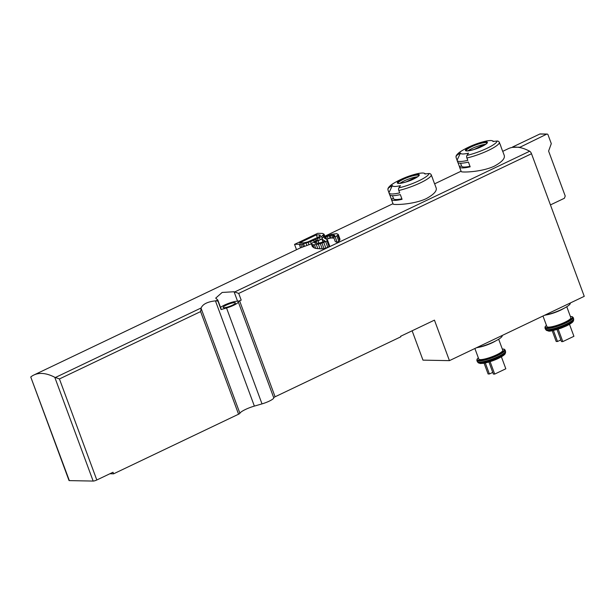 <?xml version="1.0" encoding="UTF-8"?>
<svg xmlns="http://www.w3.org/2000/svg" width="615" height="615" viewBox="0 0 615 615"><rect width="100%" height="100%" fill="white"/><g stroke="black" fill="none" stroke-linecap="round" stroke-linejoin="round"><path stroke-width="0.92" d="M217.964 301.142L221.077 309.56L226.535 307.984A9.648 1.822 159.7 0 0 238.274 301.873A2.837 0.538 159.7 0 1 239.619 300.881L241.195 300.128A2.837 0.538 -20.3 0 1 237.559 301.204L234.061 291.748L222.161 292.44L215.719 298.114L217.772 300.028L216.119 300.82L217.964 301.142L217.772 300.028M234.061 291.748L238.712 293.417L241.195 300.128M412.127 330.793L422.974 360.136L449.434 360.644L584.25 296.33L531.506 153.735A2.837 1.207 -115.5 0 0 529.669 151.236A85.116 36.293 -115.5 0 0 519.467 147.485A85.116 36.293 -115.5 0 0 515.923 147.123A85.116 36.293 -115.5 0 0 512.587 147.354A85.116 36.293 -115.5 0 0 508.267 148.692L502.739 151.336M216.119 300.82L215.435 300.85C207.532 301.765 202.773 304.133 201.151 307.961L200.613 311.59L59.424 378.948L54.773 377.279A85.116 36.293 -115.5 0 0 33.879 375.012L299.567 248.26A85.116 36.293 64.5 0 1 300.574 247.822L311.467 243.801M30.758 377.018L69.349 480.615A2.837 0.538 159.7 0 1 69.003 480.492L30.758 377.018M33.879 375.012A85.116 36.293 -115.5 0 0 30.958 376.818M504.308 155.641C505.023 158.624 501.709 162.129 494.36 166.158C481.314 172.315 460.843 172.569 461.25 171.57M434.336 183.193A22.986 4.343 159.7 0 1 434.513 183.478L436.227 188.121C436.927 191.111 433.606 194.617 426.257 198.645C413.219 204.803 392.747 205.056 393.146 204.057L391.401 199.421A22.986 4.343 159.7 0 1 391.348 199.099L389.833 195.001M325.927 236.783L326.465 239.243L324.52 238.197L325.343 237.059L330.14 235.43L334.529 235.222L334.606 236.091L333.491 236.783L335.252 241.541A85.116 36.293 64.5 0 1 337.251 242.518L339.718 240.35L339.972 239.097L338.25 234.438L336.72 233.685L331.631 234.307L322.99 237.444L321.791 239.004L323.06 241.972M326.78 239.097L331.085 237.982L333.983 238.113M321.791 239.004L324.805 240.926L323.567 241.772L319.631 242.987L315.626 243.34L314.465 242.74L317.94 240.511L316.287 240.48L311.697 243.409L311.367 243.978L312.251 246.369L314.05 247.86A85.116 36.293 64.5 0 1 315.741 248.429L322.26 248.875L325.873 248.153L329.063 246.63L329.494 245.423L327.534 240.119L326.457 239.235M317.94 243.248L318.785 242.794L317.94 240.511M317.571 238.635L321.545 236.414L324.028 234.161L322.498 233.416L317.701 233.323L294.539 244.37L302.349 244.094L310.537 241.664L317.571 238.635L318.362 240.773L321.814 238.904M419.33 173.345A2.268 1.253 -103 0 0 419.03 173.338A85.116 47.063 -103 0 0 417.931 173.568A85.116 47.063 -103 0 0 416.809 173.853A17.258 3.26 159.7 0 1 424.296 173.284A17.258 3.26 159.7 0 1 424.857 174.007A85.116 83.356 1.2 0 1 428.955 173.53A2.268 2.222 1.2 0 1 431.307 174.991A22.986 4.343 159.7 0 1 420.414 182.84A22.986 4.343 159.7 0 1 398.804 190.489A2.268 1.253 -103 0 1 398.866 187.883A85.116 47.063 -103 0 1 400.45 185.653A17.258 3.26 159.7 0 1 392.401 185.492L388.972 192.672A22.986 4.343 159.7 0 0 389.026 192.995L389.664 194.717A22.986 4.343 -20.3 0 0 400.327 194.601L402.064 199.306A22.986 4.343 159.7 0 1 391.401 199.421M388.972 192.672L388.088 190.281A2.268 2.222 1.2 0 1 388.941 187.69A85.116 83.356 1.2 0 1 392.401 185.492M398.804 190.489L399.688 192.879A22.986 4.343 159.7 0 1 389.026 192.995M431.961 176.766A22.986 4.343 159.7 0 1 432.13 177.051A22.986 4.343 159.7 0 1 432.184 177.374L431.307 174.991M432.13 177.051L432.768 178.773A22.986 4.343 -20.3 0 1 432.822 179.096L434.567 183.8A22.986 4.343 159.7 0 0 434.513 183.478M487.426 140.858A2.268 1.253 -103 0 0 487.134 140.85A85.116 47.063 -103 0 0 486.027 141.081A85.116 47.063 -103 0 0 484.912 141.365A17.258 3.26 159.7 0 1 492.4 140.797A17.258 3.26 159.7 0 1 492.961 141.519A85.116 83.356 1.2 0 1 497.058 141.043A2.268 2.222 1.2 0 1 499.403 142.496A22.986 4.343 159.7 0 1 488.518 150.352A22.986 4.343 159.7 0 1 466.908 158.001A2.268 1.253 -103 0 1 466.962 155.395A85.116 47.063 -103 0 1 468.553 153.158A17.258 3.26 159.7 0 1 460.504 153.004L457.076 160.184A22.986 4.343 159.7 0 0 457.122 160.507L457.76 162.229A22.986 4.343 -20.3 0 0 468.43 162.114L470.168 166.819A22.986 4.343 159.7 0 1 459.505 166.934A22.986 4.343 159.7 0 1 459.451 166.611L457.937 162.514M457.076 160.184L456.192 157.794A2.268 2.222 1.2 0 1 457.045 155.203A85.116 83.356 1.2 0 1 460.504 153.004M466.908 158.001L467.792 160.384A22.986 4.343 159.7 0 1 457.122 160.507M500.064 144.279A22.986 4.343 159.7 0 1 500.233 144.556A22.986 4.343 159.7 0 1 500.287 144.886L499.403 142.496M500.233 144.556L500.871 146.285A22.986 4.343 -20.3 0 1 500.925 146.608L502.663 151.313A22.986 4.343 159.7 0 0 502.616 150.99L504.331 155.633M238.274 301.873L273.752 397.782A9.648 1.822 159.7 0 1 262.013 403.886L254.372 406.1A11.916 2.252 159.7 0 0 239.904 413.288A2.837 0.538 159.7 0 1 238.574 414.202L113.598 473.827L113.022 472.259L96.809 479.992A2.837 0.538 159.7 0 1 93.165 481.068L69.349 480.615M449.434 360.644L434.451 320.138L400.634 336.274L400.826 336.797L275.097 396.783A2.837 0.538 159.7 0 0 273.752 397.782M226.243 305.125A6.527 1.23 -20.3 0 0 223.16 307.446A6.527 1.23 -20.3 0 0 229.71 306.339A6.527 1.23 -20.3 0 0 235.407 302.918A6.527 1.23 -20.3 0 0 226.243 305.125M237.559 301.204A10.217 1.93 -20.3 0 0 228.834 303.264A10.217 1.93 -20.3 0 0 220.524 307.392M221.077 309.56A2.837 0.538 -20.3 0 0 221.223 309.284L217.871 300.22M109.885 473.75L113.598 473.827M519.467 147.485L546.697 134.155A1.138 1.007 -88.9 0 1 548.011 134.754L551.294 143.641L548.595 151.075L565.223 196.024L564.409 198.253L550.433 204.918M512.587 147.354L519.36 147.193M512.48 147.062L539.816 134.016A1.138 1.007 -88.9 0 1 540.224 133.932L547.104 134.062M570.236 303.011L570.266 303.087A17.305 3.267 159.7 0 1 562.102 309.253A17.305 3.267 159.7 0 1 544.475 315.303M566.776 306.739L570.843 317.732A12.769 2.414 159.7 0 1 564.824 322.275A12.769 2.414 159.7 0 1 546.896 326.588L542.984 316.018M560.857 339.903L557.513 341.502L556.191 341.471L552.209 330.716M557.513 341.502L553.431 330.47M569.49 324.32L573.918 336.297L562.802 341.602L561.48 341.579L557.021 329.525M562.802 341.602L558.205 329.163M502.14 335.506L502.171 335.582A17.305 3.267 159.7 0 1 494.006 341.74A17.305 3.267 159.7 0 1 476.379 347.79M498.673 339.226L502.739 350.219A12.769 2.414 159.7 0 1 496.72 354.763A12.769 2.414 159.7 0 1 478.793 359.083L474.88 348.505M492.761 372.39L489.409 373.989L488.087 373.966L484.105 363.204M489.409 373.989L485.327 362.958M501.394 356.808L505.822 368.785L494.698 374.089L493.376 374.066L488.925 362.02M494.698 374.089L490.101 361.651M468.061 150.821A11.062 2.091 159.7 0 1 485.627 144.317M483.782 145.463A8.087 1.53 -20.3 0 0 482.091 145.64L474.004 149.491M469.983 166.319A20.71 3.913 159.7 0 1 461.634 166.15L460.543 163.206M461.534 165.873L459.451 166.611M482.306 146.232L482.091 145.64M399.958 183.308A11.062 2.091 159.7 0 1 417.531 176.805M415.679 177.95A8.087 1.53 -20.3 0 0 413.987 178.127L405.9 181.986M401.879 198.806A20.71 3.913 159.7 0 1 393.531 198.637L392.447 195.693M393.431 198.361L391.348 199.099M414.21 178.719L413.987 178.127M322.283 239.589L323.152 241.933M324.559 240.634L324.705 241.042M314.965 242.179L315.372 243.286M316.079 241.48L316.763 243.332M311.367 243.978L312.558 246.823M311.613 244.27L312.358 244.57L313.419 247.453M312.358 244.57L312.897 244.724L314.05 247.86M312.897 244.724L314.38 244.755L315.741 248.429M314.38 244.755L316.287 244.501L317.855 248.76M316.287 244.501L318.309 244.109L320.1 248.952M318.309 244.109L320.292 243.571L322.26 248.875M320.292 243.571L321.953 243.033L324.02 248.629M321.953 243.033L323.728 242.348L325.873 248.153M323.728 242.348L325.627 241.518L327.818 247.43M325.627 241.518L326.911 240.826L329.063 246.63M326.911 240.826L327.449 240.404L329.525 246.008M324.52 237.621L324.782 238.336M325.343 237.059L326.073 239.027M327.249 236.237L328.11 238.574M329.071 235.691L329.978 238.143M330.14 235.43L331.085 237.982M331.716 235.168L332.746 237.959M332.999 235.053L333.607 236.714M333.822 235.068L334.276 236.298M334.529 235.222L334.752 235.837M333.491 236.783L335.144 236.821L337.251 242.518M335.144 236.821L336.843 235.845L338.873 241.341M336.843 235.845L337.789 235.145L339.718 240.35M337.789 235.145L338.25 234.438M294.539 244.37L296.515 249.713M299.336 244.463L300.574 247.822M300.781 244.347L301.88 247.322M302.349 244.094L303.349 246.792M303.595 243.824L304.533 246.377M306.032 243.156L306.908 245.516M308.138 242.479L308.976 244.739M310.537 241.664L311.351 243.847M313.642 240.427L314.096 241.657M315.833 239.466L316.225 240.511M319.431 237.667L320.223 239.812M321.545 236.414L322.152 238.059M322.906 235.43L323.544 237.144M323.698 234.73L324.42 236.683M324.028 234.161L324.874 236.468M319.308 234.93L316.333 234.876L299.543 242.887L303.964 242.825L307.808 241.895L319.024 236.798L320.43 235.384L319.308 234.93L319.792 236.229M320.177 235.091L320.369 235.599M316.333 234.876L317.394 237.744M529.669 151.236L234.684 291.964M201.151 307.961L55.396 377.495M413.764 178.973A11.708 2.214 159.7 0 1 397.29 182.763A11.708 2.214 159.7 0 1 413.849 174.868A11.708 2.214 159.7 0 1 413.764 178.973M428.955 173.53A21.279 4.021 159.7 0 1 398.866 187.883M388.941 187.69A21.279 4.021 159.7 0 1 394.599 182.724A85.116 85.116 0 0 1 417.931 173.568M481.868 146.485A11.708 2.214 159.7 0 1 470.852 150.383A11.708 2.214 159.7 0 1 468 147.838A11.708 2.214 159.7 0 1 484.874 141.873A11.708 2.214 159.7 0 1 481.868 146.485M497.058 141.043A21.279 4.021 159.7 0 1 466.962 155.395M457.045 155.203A21.279 4.021 159.7 0 1 462.703 150.237A85.116 85.116 0 0 1 486.027 141.081M215.435 300.85L254.372 406.1M226.535 307.984L262.013 403.886M239.619 300.881L275.097 396.783M531.506 153.735L238.712 293.417M54.773 377.279L93.165 481.068M59.424 378.948L96.809 479.992M201.159 308.538L239.904 413.288M200.613 311.59L238.574 414.202M539.816 134.016L546.697 134.155M563.817 308.407A12.769 2.414 159.7 0 1 560.373 310.252A12.769 2.414 159.7 0 1 546.158 314.934M570.397 316.525A14.468 2.737 159.7 0 1 565.615 322.291A14.468 2.737 159.7 0 1 549.733 327.557A14.468 2.737 159.7 0 1 546.451 325.381M570.382 316.487L572.242 316.679L573.165 317.471A15.037 2.844 159.7 0 1 566.077 322.821A15.037 2.844 159.7 0 1 544.959 327.903L545.144 326.696L546.435 325.343M566.5 323.967A15.037 2.844 159.7 0 1 545.382 329.048L546.082 330.017A14.806 2.798 159.7 0 0 566.684 324.751A14.806 2.798 159.7 0 0 573.687 319.8L573.587 318.616A15.037 2.844 159.7 0 1 566.5 323.967M573.687 319.8L573.595 320.307A14.545 2.752 159.7 0 1 566.715 325.166A14.545 2.752 159.7 0 1 546.481 330.34L546.082 330.017M495.713 340.894A12.769 2.414 159.7 0 1 492.277 342.747A12.769 2.414 159.7 0 1 478.055 347.421M502.294 349.013A14.468 2.737 159.7 0 1 497.512 354.778A14.468 2.737 159.7 0 1 481.637 360.044A14.468 2.737 159.7 0 1 478.347 357.876M502.278 348.974L504.146 349.166L505.061 349.958A15.037 2.844 159.7 0 1 497.973 355.309A15.037 2.844 159.7 0 1 476.856 360.39L477.048 359.183L478.332 357.83M498.396 356.454A15.037 2.844 159.7 0 1 477.278 361.535L477.978 362.504A14.806 2.798 159.7 0 0 498.58 357.238A14.806 2.798 159.7 0 0 505.584 352.287L505.492 351.104A15.037 2.844 159.7 0 1 498.396 356.454M505.584 352.287L505.492 352.795A14.545 2.752 159.7 0 1 498.611 357.653A14.545 2.752 159.7 0 1 478.378 362.827L477.978 362.504M466.208 150.706A11.062 2.091 159.7 0 1 475.872 144.932A11.062 2.091 159.7 0 1 486.965 143.026C485.604 143.572 490.47 141.55 481.776 146.493C474.572 150.321 464.387 151.451 466.193 150.698L466.216 150.737M398.105 183.193A11.062 2.091 159.7 0 1 407.768 177.428A11.062 2.091 159.7 0 1 418.861 175.513C417.5 176.059 422.367 174.045 413.672 178.98C406.469 182.816 396.283 183.947 398.09 183.185L398.113 183.224M461.081 171.208L434.636 183.824M392.985 203.696L324.789 236.229M459.505 166.934L461.219 171.577M544.959 327.903L545.382 329.048M573.165 317.471L573.587 318.616M546.481 330.34L548.472 331.024C549.195 331.57 553.369 330.632 560.98 328.202L566.469 325.904C572.896 322.683 573.142 321.376 573.211 321.284L573.595 320.307M476.856 360.39L477.278 361.535M505.061 349.958L505.492 351.104M478.378 362.827L480.369 363.511L483.582 363.296C489.678 362.189 495.998 359.591 498.373 358.391C504.8 355.17 505.046 353.863 505.107 353.771L505.492 352.795M456.053 156.994C455.7 155.418 457.914 153.166 462.703 150.237M492.4 140.797L493.791 141.404M387.957 189.482C387.596 187.906 389.81 185.653 394.599 182.724M424.296 173.284L425.688 173.891"/></g></svg>
